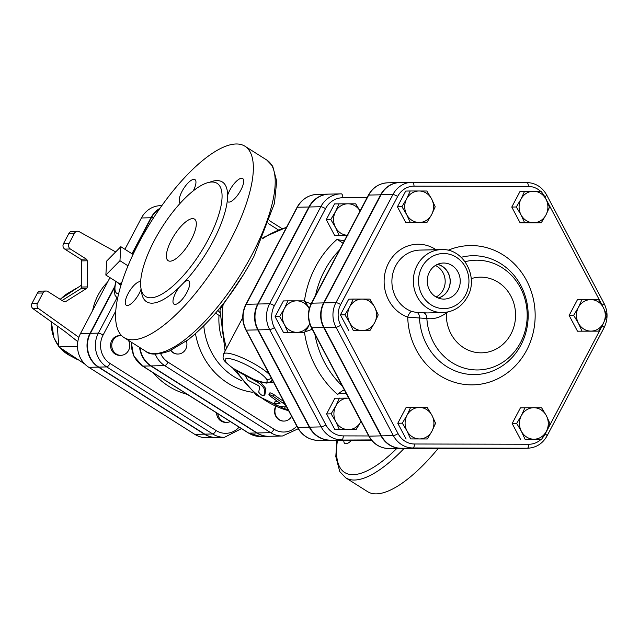 <?xml version="1.0" encoding="UTF-8"?>
<svg xmlns="http://www.w3.org/2000/svg" width="639" height="639" viewBox="0 0 639 639"><rect width="100%" height="100%" fill="white"/><g stroke="black" fill="none" stroke-linecap="round" stroke-linejoin="round"><path stroke-width="0.96" d="M436.094 296.999A17.197 15.735 88.7 0 0 443.091 290.01A17.197 15.735 88.7 0 0 435.383 265.481M437.38 264.394A17.197 15.735 -91.3 0 1 448.051 289.898A17.197 15.735 -91.3 0 1 438.138 297.99M458.043 290.106A18.028 16.494 -91.3 0 1 442.979 299.068A18.028 16.494 -91.3 0 1 427.251 281.432A18.028 16.494 -91.3 0 1 442.172 263.108A18.028 16.494 -91.3 0 1 457.612 271.359A18.028 16.494 -91.3 0 1 458.043 290.106M438.306 298.062A17.309 15.831 88.7 0 0 448.139 289.954A17.309 15.831 88.7 0 0 437.547 264.322M533.892 439.209L525.01 439.201L521.4 431.309A15.743 14.409 88.7 0 0 533.892 439.209A15.743 14.409 88.7 0 0 546.353 431.365L541.64 439.241L533.892 439.209M516.663 423.441L521.376 415.566A15.743 14.409 88.7 0 0 521.4 431.309L516.663 423.441L512.151 423.537L520.442 407.818L533.837 407.722A15.743 14.409 88.7 0 0 521.376 415.566L524.954 407.714M546.329 415.622L549.931 423.513L546.353 431.365A15.743 14.409 88.7 0 0 546.329 415.622A15.743 14.409 88.7 0 0 533.837 407.722L541.592 407.754L546.329 415.622M603.352 323.262L598.639 331.138L590.891 331.106A15.743 14.409 88.7 0 0 603.352 323.262A15.743 14.409 88.7 0 0 603.328 307.519L606.93 315.418L603.352 323.262M582.001 331.106L578.399 323.206A15.743 14.409 88.7 0 0 590.891 331.106L577.488 331.202L569.141 315.442L573.654 315.339L578.367 307.463A15.743 14.409 88.7 0 0 578.399 323.206L573.654 315.339M590.835 299.619L598.583 299.651L603.328 307.519A15.743 14.409 88.7 0 0 590.835 299.619A15.743 14.409 88.7 0 0 578.367 307.463L581.945 299.611L590.835 299.619M545.962 199.152L549.564 207.052L545.986 214.896A15.743 14.409 88.7 0 0 545.962 199.152A15.743 14.409 88.7 0 0 533.469 191.253L541.217 191.285L545.962 199.152M541.273 222.771L533.525 222.739A15.743 14.409 88.7 0 0 545.986 214.896L541.273 222.771L536.76 222.875L520.122 222.835L524.635 222.739L521.033 214.84A15.743 14.409 88.7 0 0 533.525 222.739L524.635 222.739M521.009 199.096L524.579 191.245L533.469 191.253A15.743 14.409 88.7 0 0 521.009 199.096A15.743 14.409 88.7 0 0 521.033 214.84L516.288 206.972L521.009 199.096M419.112 190.989L426.86 191.021L431.597 198.889A15.743 14.409 88.7 0 0 419.112 190.989A15.743 14.409 88.7 0 0 406.644 198.833L410.222 190.981L419.112 190.989M435.207 206.78L431.629 214.632A15.743 14.409 88.7 0 0 431.597 198.889L435.207 206.78M426.916 222.508L419.16 222.476A15.743 14.409 88.7 0 0 431.629 214.632L426.916 222.508L405.765 222.572L397.418 206.804L401.931 206.709L406.644 198.833A15.743 14.409 88.7 0 0 406.676 214.576L401.931 206.709M410.278 222.468L406.676 214.576A15.743 14.409 88.7 0 0 419.16 222.476L405.765 222.572M349.653 306.928L353.231 299.076L362.113 299.084A15.743 14.409 88.7 0 0 349.653 306.928A15.743 14.409 88.7 0 0 349.677 322.671L344.94 314.803L349.653 306.928M369.861 299.116L374.606 306.992A15.743 14.409 88.7 0 0 362.113 299.084L369.861 299.116M378.208 314.883L374.63 322.735A15.743 14.409 88.7 0 0 374.606 306.992L378.208 314.883M362.169 330.579L353.279 330.571L349.677 322.671A15.743 14.409 88.7 0 0 362.169 330.579A15.743 14.409 88.7 0 0 374.63 322.735L369.917 330.611L362.169 330.579M525.01 439.201L541.64 439.241M569.141 315.442L577.432 299.715L581.945 299.611M577.488 331.202L598.639 331.138M520.122 222.835L511.775 207.076L520.066 191.349L524.579 191.245M511.775 207.076L516.288 206.972M397.418 206.804L405.709 191.077L410.222 190.981M369.917 330.611L353.279 330.571M348.766 330.675L340.419 314.907L344.94 314.803M340.419 314.907L348.71 299.18L353.231 299.076M520.489 439.305L512.151 423.537M407.043 431.045L402.298 423.17L407.011 415.294A15.743 14.409 88.7 0 0 407.043 431.045A15.743 14.409 88.7 0 0 419.535 438.945L410.645 438.937L407.043 431.045M410.589 407.45L419.48 407.45A15.743 14.409 88.7 0 0 407.011 415.294L410.589 407.45L406.077 407.546L397.785 423.274L402.298 423.17M427.227 407.482L431.972 415.358A15.743 14.409 88.7 0 0 419.48 407.45L427.227 407.482M431.996 431.101L427.283 438.977L419.535 438.945A15.743 14.409 88.7 0 0 431.996 431.101A15.743 14.409 88.7 0 0 431.972 415.358L435.574 423.25L431.996 431.101M410.645 438.937L427.283 438.977M406.132 439.041L397.785 423.274M515.33 448.498L412.874 447.963L527.239 448.235A24.617 22.525 88.7 0 0 527.75 448.227L515.841 448.49A24.617 22.525 -91.3 0 1 515.33 448.498L527.239 448.235A3.938 1.59 -89.9 0 0 528.82 444.257L414.455 443.993A20.68 18.922 -91.3 0 1 398.049 433.617A3.938 0.767 152.1 0 1 393.352 435.614A24.617 22.525 88.7 0 0 412.874 447.963A3.938 1.59 -89.9 0 0 414.455 443.993M400.965 448.235A24.617 22.525 -91.3 0 1 381.435 435.878L393.352 435.614L335.986 327.248A3.938 0.767 152.1 0 0 340.691 325.251A20.68 18.922 -91.3 0 1 340.651 304.571A3.938 0.823 -152.2 0 0 335.938 302.63A24.617 22.525 88.7 0 0 335.986 327.248L324.069 327.511A24.617 22.525 -91.3 0 1 324.029 302.894L335.938 302.63L392.937 194.528A3.938 0.823 -152.2 0 1 397.65 196.469A20.68 18.922 -91.3 0 1 414.016 186.165A3.938 1.59 -89.9 0 0 412.443 182.267A3.938 1.59 -89.9 0 0 412.427 182.267A24.617 22.525 88.7 0 0 411.915 182.267A24.617 22.525 88.7 0 0 392.937 194.528L381.028 194.791L324.029 302.894M427.291 312.926L416.947 312.551L411.772 311.473A5.903 2.244 -70.1 0 0 407.714 317.128L426.868 318.526C433.49 319.452 439.991 317.591 446.365 312.95A37.397 34.218 88.7 0 0 447.596 312.056M446.014 312.319A5.903 2.037 -124.9 0 0 446.365 312.95A37.845 34.626 -91.3 0 0 483.084 352.776A37.845 34.626 -91.3 0 0 515.058 308.621A37.845 34.626 -91.3 0 0 471.207 278.644M423.657 312.926A5.903 3.475 -88.7 0 1 426.868 318.526A54.89 50.217 88.7 0 0 483.204 369.574A54.89 50.217 88.7 0 0 526.368 305.378A54.89 50.217 88.7 0 0 465.072 261.71M416.947 312.551A5.903 3.459 -84.2 0 1 419.496 318.134A59.435 54.379 -91.3 0 0 479.993 374.23A59.435 54.379 -91.3 0 0 527.359 305.091A59.435 54.379 -91.3 0 0 461.174 257.293M381.028 194.791A24.617 22.525 -91.3 0 1 399.998 182.538L526.8 182.53A3.938 1.59 -89.9 0 0 526.784 182.53L412.459 182.267M368.727 435.958L343.271 435.894A21.918 20.057 -91.3 0 1 325.882 424.895L274.387 327.623A21.918 20.057 -91.3 0 1 274.355 305.706L325.515 208.665A21.918 20.057 -91.3 0 1 342.863 197.747A3.938 1.59 -89.9 0 0 341.282 193.849A25.856 23.659 88.7 0 0 340.731 193.857L329.221 194.112A25.856 23.659 -91.3 0 0 309.284 206.988L258.124 304.02A25.856 23.659 -91.3 0 0 258.172 329.876L309.667 427.156A25.856 23.659 -91.3 0 0 330.171 440.127L371.555 440.223M284.331 308.685L287.909 300.841L296.792 300.841A15.743 14.409 88.7 0 0 284.331 308.685A15.743 14.409 88.7 0 0 284.355 324.436L279.618 316.561L284.331 308.685M304.595 332.368L287.965 332.328L284.355 324.436A15.743 14.409 88.7 0 0 296.847 332.336A15.743 14.409 88.7 0 0 309.316 324.492L304.595 332.368L283.444 332.432L275.105 316.664L283.397 300.937L287.909 300.841M275.105 316.664L279.618 316.561M347.153 235.424L334.612 235.392L326.265 219.632L334.556 203.905L347.951 203.809A15.743 14.409 88.7 0 0 335.491 211.653L339.069 203.801M356.091 429.64L348.343 429.608A15.743 14.409 88.7 0 0 360.803 421.764L356.091 429.64L334.94 429.704L326.593 413.936L334.884 398.217L348.287 398.121A15.743 14.409 88.7 0 0 335.826 405.965A15.743 14.409 88.7 0 0 335.85 421.708A15.743 14.409 88.7 0 0 348.343 429.608L339.453 429.6L335.85 421.708L331.114 413.84L335.826 405.965L339.405 398.113M502.989 448.778A3.938 1.59 -89.9 0 0 503.005 448.778L388.64 448.506A3.938 1.59 -89.9 0 0 388.656 448.506A24.617 22.525 -91.3 0 1 369.126 436.157L381.044 435.886A24.617 22.525 88.7 0 0 400.565 448.243L514.93 448.506A24.617 22.525 88.7 0 0 515.441 448.506A24.617 22.525 88.7 0 0 515.641 448.498M399.806 182.538A24.617 22.525 88.7 0 0 399.607 182.546A24.617 22.525 88.7 0 0 380.628 194.807L323.638 302.902A24.617 22.525 88.7 0 0 323.677 327.519L381.044 435.886M324.069 327.511L381.435 435.878M348.287 398.121L348.694 398.121A15.743 14.409 88.7 0 0 348.287 398.121M355.707 203.841L360.053 210.974A15.743 14.409 88.7 0 0 347.951 203.809L355.707 203.841M348.007 235.296L339.125 235.296L335.515 227.396L330.778 219.528L335.491 211.653A15.743 14.409 88.7 0 0 335.515 227.396A15.743 14.409 88.7 0 0 347.233 235.272M334.94 429.704L339.453 429.6M334.612 235.392L339.125 235.296M326.265 219.632L330.778 219.528M326.593 413.936L331.114 413.84M309.26 308.709A15.743 14.409 88.7 0 0 296.792 300.841L304.547 300.873L309.284 308.749M309.715 323.709L309.316 324.492A15.743 14.409 88.7 0 0 309.707 323.685M283.444 332.432L287.965 332.328M343.047 243.219L337.104 239.313A99.54 91.073 88.7 0 0 304.452 300.873M304.38 301.384L311.089 303.844M311.976 328.758L310.985 329.732L304.428 332.08M346.306 393.6A20.664 18.906 88.7 0 0 337.368 394.303L343.007 390.381L344.565 390.325M329.021 194.12A25.856 23.659 88.7 0 0 328.821 194.12A25.856 23.659 88.7 0 0 308.893 206.996L257.733 304.028A25.856 23.659 88.7 0 0 257.773 329.884L309.268 427.164A25.856 23.659 88.7 0 0 329.78 440.135L371.563 440.231M77.814 341.673L64.986 331.537L33.108 308.765L38.667 308.637L78.869 337.36M31.95 303.501L37.429 293.101L42.989 292.981L37.509 303.373L31.95 303.501A3.938 3.602 88.7 0 0 33.108 308.765M42.989 292.981A3.938 3.602 -91.3 0 1 46.024 291.017L40.465 291.144A3.938 3.602 88.7 0 0 37.429 293.101M62.071 300.506L80.77 288.74L86.329 288.612A1.965 1.797 88.7 0 0 87.231 286.911L87.184 260.776A1.965 1.797 88.7 0 0 86.281 259.067L70.346 248.986A3.938 3.602 -91.3 0 1 69.02 243.611L74.499 233.211A3.938 3.602 -91.3 0 1 79.244 231.685L115.667 251.926M77.535 231.254L71.975 231.382A3.938 3.602 88.7 0 0 68.94 233.339L63.461 243.731A3.938 3.602 88.7 0 0 64.787 249.114L80.722 259.194A1.965 1.797 -91.3 0 1 81.624 260.904L81.672 287.039A1.965 1.797 -91.3 0 1 80.77 288.74M153.616 217.699L151.355 217.747L132.273 253.939M114.261 288.101L90.426 333.31A24.721 22.621 -91.3 0 0 98.765 367.098L204.752 434.145A24.721 22.621 -91.3 0 0 216.581 437.475L224.521 437.3L241.478 428.625M151.355 217.747A24.721 22.621 -91.3 0 1 159.694 208.673M98.366 367.106L88.837 367.321L194.823 434.368A24.721 22.621 -91.3 0 0 206.653 437.699L216.182 437.483A24.721 22.621 88.7 0 1 204.352 434.153L98.366 367.106A24.721 22.621 88.7 0 1 90.027 333.318L114.397 287.103M131.977 253.747L150.956 217.755L141.427 217.971L124.917 249.282M109.964 277.646L80.498 333.534A24.721 22.621 -91.3 0 0 88.837 367.321M159.974 208.274A24.721 22.621 88.7 0 0 150.956 217.755M177.954 354.03A9.841 9.002 -91.3 0 1 177.754 354.038A9.841 9.002 -91.3 0 1 170.677 350.555M283.94 421.077A9.841 9.002 -91.3 0 1 283.74 421.085A9.841 9.002 -91.3 0 1 279.027 419.759A9.841 9.002 -91.3 0 1 275.609 406.508M86.329 288.612L65.641 301.632L63.916 301.672M46.024 291.017A3.938 3.602 -91.3 0 1 47.909 291.552L63.844 301.632A1.965 1.797 88.7 0 0 65.641 301.632M38.667 308.637A3.938 3.602 -91.3 0 1 37.509 303.373M81.664 285.05L60.106 299.268M57.334 326.074L58.804 346.865L84.739 364.006M77.495 346.442L58.804 346.865M62.582 300.186L61.6 300.21M230.32 421.564A9.841 9.002 -91.3 0 1 226.965 422.363A9.841 9.002 -91.3 0 1 222.252 421.037A9.841 9.002 -91.3 0 1 217.803 413.649M226.965 422.363L225.775 422.387A9.841 9.002 -91.3 0 1 221.062 421.061A9.841 9.002 -91.3 0 1 216.549 412.858M128.423 340.347A9.841 9.002 -91.3 0 1 128.671 350.204A9.841 9.002 -91.3 0 1 120.979 355.316A9.841 9.002 -91.3 0 1 113.015 350.476A9.841 9.002 -91.3 0 1 112.951 340.531A9.841 9.002 -91.3 0 1 120.531 335.635A9.841 9.002 -91.3 0 1 121.65 335.683M120.979 355.316L119.781 355.34A9.841 9.002 -91.3 0 1 111.825 350.499A9.841 9.002 -91.3 0 1 111.753 340.563A9.841 9.002 -91.3 0 1 119.341 335.659L120.531 335.635M141.427 217.971A24.721 22.621 -91.3 0 1 160.485 205.662L161.843 205.63M296.8 426.181A20.783 19.018 -91.3 0 1 274.043 429.224L168.057 362.169A3.938 1.358 122.3 0 1 164.67 365.612L270.656 432.659A24.721 22.621 88.7 0 0 282.486 435.99L268.987 436.293A24.721 22.621 -91.3 0 1 257.158 432.962L151.171 365.915A24.721 22.621 -91.3 0 1 140.021 347.688M106.721 261.016L120.811 246.686L119.956 260.72L105.858 275.05L106.721 261.016M133.048 254.426L120.811 246.686M127.992 265.808L119.956 260.72M122.041 281.775L119.916 283.94L105.858 275.05M121.458 283.596A16.398 5.655 122.3 0 1 119.916 283.94A16.398 5.655 122.3 0 1 118.566 283.572A16.398 5.655 122.3 0 1 117.776 282.59M291.608 416.38A9.841 9.002 -91.3 0 1 284.139 421.077A9.841 9.002 -91.3 0 1 279.427 419.751A9.841 9.002 -91.3 0 1 275.936 406.644M186.444 341.042A9.841 9.002 -91.3 0 1 178.145 354.03A9.841 9.002 -91.3 0 1 170.98 350.42M139.59 347.416A24.721 22.621 88.7 0 0 150.772 365.923L142.832 366.107A3.938 1.358 122.3 0 1 142.521 366.027L248.515 433.074A3.938 1.358 -57.7 0 0 248.819 433.154L142.832 366.107A24.721 22.621 -91.3 0 1 131.586 342.344M256.758 432.97L248.819 433.154A24.721 22.621 -91.3 0 0 260.648 436.485L268.588 436.309A24.721 22.621 88.7 0 1 256.758 432.97L150.772 365.923M191.269 239.681A24.601 8.483 122.3 0 1 168.193 260.696A24.601 8.483 122.3 0 1 174.175 235.368A24.601 8.483 122.3 0 1 194.496 219.113A24.601 8.483 122.3 0 1 191.269 239.681M221.493 337.616A59.044 54.027 -91.3 0 1 219.001 315.386M220.04 310.155L220.495 308.541L244.481 273.117M270.401 382.186L273.636 382.434M260.249 381.755L265.936 388.768L264.953 394.295M288.564 410.629L284.443 408.72L285.082 406.891L286.639 406.995M285.521 404.878L272.765 396.076L268.875 394.271L270.225 396.14L280.082 403.265L274.083 403.505L274.93 401.779L277.813 401.611M268.875 394.271L269.977 392.729L273.835 394.495A94.476 86.441 88.7 0 0 283.644 401.332M336.897 440.439L335.802 456.534L339.772 471.598L345.675 477.78L367.529 491.607A113.175 39.027 -57.7 0 0 438.05 448.626M351.426 440.471A13.778 4.753 122.3 0 1 344.852 443.498A13.778 4.753 122.3 0 1 343.838 440.455M217.867 310.442L219.864 312.519M254.034 379.438A23.619 4.952 27.8 0 1 226.278 362.313A23.619 4.952 27.8 0 1 240.072 362.001A23.619 4.952 27.8 0 1 266.511 379.159C268.867 383.384 264.714 383.48 254.034 379.438A3.938 1.837 -68.7 0 0 254.386 379.694A3.938 1.837 -68.7 0 1 254.386 379.694C257.229 381.235 268.108 383.727 267.03 382.977L271.391 381.483L272.102 379.534M266.511 379.159A3.938 3.61 -32.6 0 0 271.248 377.913M244.945 375.412L247.948 380.221L258.491 385.644L259.65 386.93L258.731 392.122C260.313 394.527 262.07 395.717 263.987 395.701L264.738 390.229C263.979 387.601 261.503 384.87 257.309 382.026L248.06 376.954M265.033 394.223L263.987 395.701L265.065 394.127M284.443 408.72L287.917 409.415M275.217 401.667L274.363 403.393C274.458 404.447 276.216 405.406 279.634 406.276L286.152 406.077M279.674 402.77L280.146 403.145M141.379 290.21A70.857 24.434 -57.7 0 0 178.976 287.574L184.695 281.759A70.857 24.434 -57.7 0 0 213.051 241.238A70.857 24.434 -57.7 0 0 227.26 201.037L227.612 195.342A70.857 24.434 -57.7 0 0 209.68 182.243M208.338 239.298A66.919 23.076 -57.7 0 0 217.116 183.353A66.919 23.076 -57.7 0 0 161.843 227.572A66.919 23.076 -57.7 0 0 145.564 296.464A66.919 23.076 -57.7 0 0 208.338 239.298M230.128 240.855A113.175 39.027 122.3 0 1 123.966 337.528A113.175 39.027 122.3 0 1 151.491 221.022A113.175 39.027 122.3 0 1 244.969 146.243A113.175 39.027 122.3 0 1 230.128 240.855M178.976 287.574A13.778 4.753 -57.7 0 0 173.992 304.148A13.778 4.753 -57.7 0 0 185.374 295.042A13.778 4.753 -57.7 0 0 188.721 280.864A13.778 4.753 -57.7 0 0 184.695 281.759M227.26 201.037A13.778 4.753 -57.7 0 0 227.939 201.828A13.778 4.753 -57.7 0 0 239.321 192.722A13.778 4.753 -57.7 0 0 242.668 178.545A13.778 4.753 -57.7 0 0 234.928 182.794A13.778 4.753 -57.7 0 0 227.612 195.342M193.282 190.853A13.778 4.753 -57.7 0 0 194.943 179.615A13.778 4.753 -57.7 0 0 183.561 188.721A13.778 4.753 -57.7 0 0 180.214 202.898A13.778 4.753 -57.7 0 0 180.414 203.01M140.644 281.767A13.778 4.753 -57.7 0 0 129.318 291.512A13.778 4.753 -57.7 0 0 126.266 305.218A13.778 4.753 -57.7 0 0 133.751 301.249A13.778 4.753 -57.7 0 0 141.107 289.084M226.589 348.271A94.476 86.441 -91.3 0 1 223.075 304.979A7.876 6.366 45.9 0 0 222.987 304.14M220.495 308.541A7.876 7.301 27.4 0 0 220.455 307.303M398.049 433.617L340.691 325.251M414.016 186.165L528.381 186.428A3.938 1.59 -89.9 0 0 526.8 182.53C535.53 182.89 542.152 187.043 546.672 195.007L604.039 303.373C608.032 311.497 608.04 319.612 604.079 327.727L547.08 435.83A3.938 0.823 -152.2 0 0 545.187 433.961A20.68 18.922 -91.3 0 1 542.599 437.771M541.185 439.249A20.68 18.922 -91.3 0 1 528.82 444.257M340.651 304.571L397.65 196.469M604.079 327.727A3.938 0.823 -152.2 0 0 602.186 325.858L545.187 433.961M604.039 303.373A3.938 0.767 152.1 0 1 602.146 305.178A20.68 18.922 -91.3 0 1 602.865 306.672M603.304 323.358A20.68 18.922 -91.3 0 1 602.186 325.858M546.672 195.007A3.938 0.767 152.1 0 1 544.787 196.812L602.146 305.178M528.381 186.428A20.68 18.922 -91.3 0 1 540.53 191.277M542.862 193.825A20.68 18.922 -91.3 0 1 544.787 196.812M436.078 249.729A37.397 34.218 88.7 0 0 387.234 265.896A37.397 34.218 88.7 0 0 407.714 317.128A69.659 63.74 88.7 0 0 480.688 384.167A69.659 63.74 88.7 0 0 533.014 297.55A69.659 63.74 88.7 0 0 448.091 250.288M465.599 294.891A27.557 25.209 -91.3 0 1 421.932 294.787A27.557 25.209 -91.3 0 1 443.698 253.507A27.557 25.209 -91.3 0 1 465.599 294.891M441.445 249.609A31.495 28.811 88.7 0 0 413.345 281.743A31.495 28.811 88.7 0 0 442.859 312.575C453.69 311.944 461.901 306.672 467.492 296.76C479.082 276.999 463.395 248.108 441.445 249.609L420.007 250.089A31.495 28.811 -91.3 0 0 392.202 276.887A31.495 28.811 -91.3 0 0 411.772 311.473M245.855 304.428C241.694 312.958 241.702 321.489 245.895 330.028A3.938 0.767 -27.9 0 0 246.263 330.147A25.856 23.659 -91.3 0 1 246.215 304.292L297.375 207.252A3.938 0.823 -152.2 0 0 297.015 207.395L245.855 304.428A3.938 0.823 27.8 0 1 246.215 304.292L257.733 304.028M342.863 197.747L366.994 197.802M304.476 332.368A99.54 91.073 88.7 0 0 337.368 394.303M305.61 330.81A20.664 18.906 88.7 0 0 309.212 324.676M308.757 307.758A20.664 18.906 88.7 0 0 306.265 303.541M337.104 239.313A20.664 18.906 88.7 0 0 344.605 240.256M274.355 305.706A3.938 0.823 -152.2 0 0 269.642 303.765A25.856 23.659 88.7 0 0 269.682 329.62L321.177 426.892A3.938 0.767 -27.9 0 0 325.882 424.895M274.387 327.623A3.938 0.767 152.1 0 1 269.682 329.62L258.172 329.876M315.554 295.354A91.712 83.917 -91.3 0 1 339.381 250.161M342.248 385.948A91.712 83.917 -91.3 0 1 314.867 334.221M323.677 327.519L311.768 327.791L369.126 436.157A3.938 0.767 152.1 0 1 368.767 436.038L311.401 327.671A3.938 0.767 152.1 0 0 311.768 327.791A24.617 22.525 -91.3 0 1 311.72 303.174A3.938 0.823 -152.2 0 0 311.361 303.309C307.399 311.425 307.415 319.548 311.401 327.671M515.441 448.506L503.532 448.77A24.617 22.525 -91.3 0 1 503.021 448.778A3.938 1.59 -89.9 0 0 503.021 448.778L400.565 448.243M323.638 302.902L311.72 303.174L368.719 195.071A3.938 0.823 -152.2 0 0 368.36 195.214C372.737 187.451 379.183 183.313 387.689 182.81A24.617 22.525 -91.3 0 0 368.719 195.071L380.628 194.807M309.667 427.156L321.177 426.892A25.856 23.659 88.7 0 0 341.689 439.872A3.938 1.59 -89.9 0 0 343.271 435.894M330.171 440.127L371.323 439.936M325.515 208.665A3.938 0.823 -152.2 0 0 320.802 206.732L269.642 303.765L258.124 304.02M341.298 193.849L341.282 193.849A3.938 1.59 -89.9 0 0 341.266 193.849L340.731 193.857A25.856 23.659 88.7 0 0 320.802 206.732L309.284 206.988M310.985 329.732A23.619 21.614 88.7 0 0 311.76 328.35M344.573 390.333A23.619 21.614 88.7 0 0 344.03 390.333M503.532 448.77L514.93 448.506M116.913 297.95L98.366 333.135L90.426 333.31M239.138 427.148A20.783 19.018 -91.3 0 1 216.078 430.526L110.084 363.479A20.783 19.018 -91.3 0 1 103.079 335.068A3.938 0.823 -152.2 0 0 98.366 333.135A24.721 22.621 88.7 0 0 106.705 366.914L212.691 433.961A24.721 22.621 88.7 0 0 224.521 437.3M103.079 335.068L115.739 311.057M90.027 333.318L80.498 333.534M168.057 362.169A20.783 19.018 -91.3 0 1 160.669 353.726M195.47 333.694A72.966 66.76 88.7 0 0 252.852 392.33M269.498 374.614A27.557 5.775 -152.2 0 0 243.227 358.231A27.557 5.775 -152.2 0 0 223.522 354.078L242.74 317.647M107.695 281.959A55.114 50.425 88.7 0 0 92.639 310.506M61.6 298.197A34.921 31.95 -91.3 0 1 68.093 293.149L61.544 298.237M59.922 347.688L69.491 355.372A34.921 31.95 -91.3 0 1 60.002 347.744M58.724 346.17A34.921 31.95 -91.3 0 1 51.384 321.816M81.624 260.904L87.184 260.776M86.281 259.067L80.722 259.194M64.787 249.114L70.346 248.986M87.231 286.911L81.672 287.039M69.02 243.611L63.461 243.731M68.94 233.339L74.499 233.211M204.352 434.153L194.823 434.368M153.025 372.673A75.186 68.788 88.7 0 0 187.339 394.375M118.582 293.86A25.584 8.826 122.3 0 1 116.146 281.551M248.307 432.827A3.938 1.358 -57.7 0 0 248.515 433.074L260.648 436.485M216.078 430.526A3.938 1.358 122.3 0 1 212.691 433.961L204.752 434.145M110.084 363.479A3.938 1.358 122.3 0 1 106.705 366.914L98.765 367.098M241.43 380.604A65.362 59.802 -91.3 0 1 203.809 325.85M288.588 410.677A94.476 86.441 -91.3 0 1 236.502 370.62M262.477 238.794A94.476 86.441 -91.3 0 1 286.432 227.468M345.675 477.78A113.175 39.027 -57.7 0 0 403.992 448.546M396.739 448.53A109.237 37.669 122.3 0 1 337.448 440.439M265.936 388.768L264.738 390.229M258.26 381.116L257.309 382.026M283.796 401.627L283.021 403.201M273.835 394.495L272.765 396.076M251.982 254.681A113.175 39.027 122.3 0 1 145.82 351.354C149.622 355.028 157.394 354.98 169.143 351.21L188.273 339.66C212.667 319.987 234.537 292.287 253.875 256.558L274.443 203.434L276.687 181.196L272.733 166.252L266.83 160.07A113.175 39.027 122.3 0 1 251.982 254.681M308.893 206.996L297.375 207.252A25.856 23.659 -91.3 0 1 317.303 194.384L328.821 194.12M245.895 330.028L297.391 427.299A3.938 0.767 -27.9 0 0 297.75 427.419L246.263 330.147L257.773 329.884M329.78 440.135L371.81 440.519L318.262 440.399A3.938 1.59 -89.9 0 0 318.262 440.399A25.856 23.659 -91.3 0 1 297.75 427.419L309.268 427.164M257.158 432.962L270.656 432.659A3.938 1.358 -57.7 0 0 274.043 429.224M155.253 354.118A24.721 22.621 88.7 0 0 164.67 365.612L151.171 365.915M268.524 223.682L278.396 229.928M547.08 435.83C542.703 443.594 536.265 447.723 527.75 448.227M427.363 312.926L442.859 312.575M388.64 448.506C379.909 448.155 373.288 443.993 368.767 436.038M311.361 303.309L368.36 195.214M399.607 182.546L387.689 182.81M58.732 346.226L53.964 337.839L51.312 321.768M69.491 355.372L77.087 359.374M68.093 293.149L76.217 288.389M118.566 283.572L120.955 285.218M283.74 421.085L284.139 421.077M115.827 281.352L114.141 289.603L115.02 295.298L117.544 298.453M131.267 342.145L133.631 355.827L142.521 366.027M215.583 313.134L219.72 315.85M254.394 379.702L232.62 368.04C221.581 359.166 222.795 359.262 223.522 354.078M123.966 337.528L145.82 351.354M244.969 146.243L266.83 160.07M297.015 207.395C301.616 199.248 308.373 194.911 317.303 194.384M318.246 440.399C309.092 440.023 302.135 435.654 297.391 427.299M298.221 428.761L282.486 435.99M269.554 220.719L282.063 228.626M288.7 410.885L256.662 395.413L232.9 368.232M225.096 351.107L220.016 310.394M262.98 237.636L286.528 227.292"/></g></svg>
